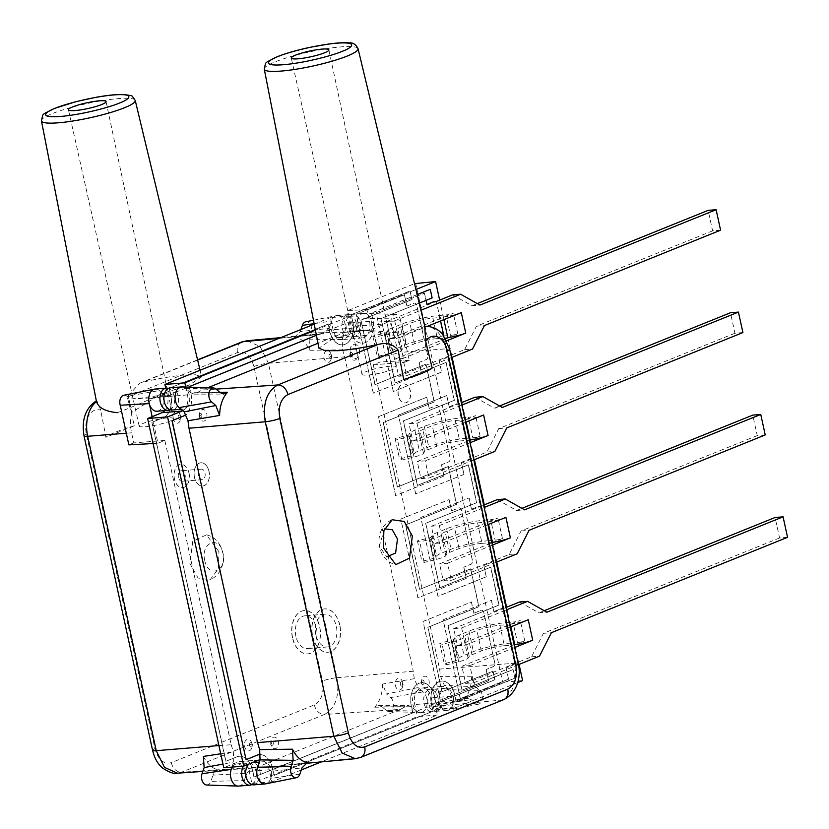 <?xml version="1.0" encoding="UTF-8"?>
<svg xmlns="http://www.w3.org/2000/svg" width="829" height="829" viewBox="0 0 829 829"><rect width="100%" height="100%" fill="white"/><g stroke="black" fill="none" stroke-linecap="round" stroke-linejoin="round"><path stroke-width="0.62" stroke-dasharray="4.14 3.11" d="M418.003 597.906L400.811 519.078L449.1 499.576L451.556 510.83L458.738 507.939A3.337 2.186 -94.7 0 1 459.173 507.835A3.337 2.186 -94.7 0 1 461.525 510.322L472.395 560.176A3.337 2.186 -94.7 0 1 471.017 564.238L463.836 567.14L466.292 578.404L417.92 597.906L400.811 519.078M400.739 519.078L449.1 499.576M449.028 499.576L451.556 510.83M451.484 510.84L458.655 507.939A3.337 2.186 -94.7 0 1 459.09 507.835A3.337 2.186 -94.7 0 1 461.442 510.322L472.312 560.186A3.337 2.186 -94.7 0 1 470.934 564.248L463.836 567.14M463.753 567.15L466.292 578.404M466.209 578.414L417.92 597.906M423.132 621.449L471.432 601.947L473.877 613.211L481.058 610.31A3.337 2.186 -94.7 0 1 481.494 610.206A3.337 2.186 -94.7 0 1 483.846 612.693L494.716 662.558A3.337 2.186 -94.7 0 1 493.338 666.62L486.157 669.521L488.613 680.785L440.323 700.277L423.059 621.46L471.432 601.947M471.349 601.958L473.877 613.211M473.805 613.222L480.975 610.32A3.337 2.186 -94.7 0 1 481.411 610.217A3.337 2.186 -94.7 0 1 483.763 612.704L494.633 662.558A3.337 2.186 -94.7 0 1 493.255 666.63L486.157 669.521M486.084 669.521L488.613 680.785M488.53 680.785L440.323 700.277M440.24 700.287L423.059 621.46M443.971 476.022L395.682 495.524L378.49 416.697L426.78 397.195L429.235 408.459L436.417 405.557A3.337 2.186 -94.7 0 1 436.852 405.454A3.337 2.186 -94.7 0 1 439.204 407.941L450.074 457.805A3.337 2.186 -94.7 0 1 448.696 461.867L441.515 464.768L443.971 476.022L395.682 495.524M395.599 495.535L378.49 416.697M378.407 416.707L426.78 397.195M426.707 397.205L429.235 408.459M429.163 408.459L436.334 405.568A3.337 2.186 -94.7 0 1 436.769 405.464A3.337 2.186 -94.7 0 1 439.121 407.951L449.992 457.805A3.337 2.186 -94.7 0 1 448.613 461.877L441.515 464.768M441.432 464.768L443.888 476.033M421.65 373.651L373.361 393.153L356.169 314.315L404.459 294.823L406.915 306.077L414.096 303.186A3.337 2.186 -94.7 0 1 414.531 303.082A3.337 2.186 -94.7 0 1 416.883 305.569L427.754 355.423A3.337 2.186 -94.7 0 1 426.375 359.485L419.194 362.387L421.65 373.651L373.361 393.153M373.278 393.153L356.169 314.315M356.087 314.326L404.459 294.823M404.386 294.823L406.915 306.077M406.832 306.088L414.013 303.186A3.337 2.186 -94.7 0 1 414.448 303.082A3.337 2.186 -94.7 0 1 416.8 305.569L427.671 355.434A3.337 2.186 -94.7 0 1 426.293 359.496L419.194 362.387M419.111 362.397L421.567 373.651M188.95 473.1A11.658 7.648 -94.7 0 1 182.618 487.659A11.658 7.648 -94.7 0 1 174.401 478.975A11.658 7.648 -94.7 0 1 180.732 464.416A11.658 7.648 -94.7 0 1 188.95 473.1M189.033 473.09A11.658 7.648 -94.7 0 1 182.701 487.649A11.658 7.648 -94.7 0 1 174.484 478.965A11.658 7.648 -94.7 0 1 180.805 464.406A11.658 7.648 -94.7 0 1 189.033 473.09M194.504 477.338A11.658 7.648 -94.7 0 1 200.836 462.779A11.658 7.648 -94.7 0 1 209.053 471.463A11.658 7.648 -94.7 0 1 202.722 486.022A11.658 7.648 -94.7 0 1 194.504 477.338M208.97 471.463A11.658 7.648 85.3 0 0 200.753 462.779A11.658 7.648 85.3 0 0 194.421 477.338A11.658 7.648 85.3 0 0 202.639 486.022A11.658 7.648 85.3 0 0 208.97 471.463M295.901 636.34A16.435 10.777 -94.7 0 1 304.823 615.823A16.435 10.777 -94.7 0 1 316.409 628.061A16.435 10.777 -94.7 0 1 307.486 648.579A16.435 10.777 -94.7 0 1 295.901 636.34M315.839 634.713A16.435 10.777 -94.7 0 1 324.761 614.196A16.435 10.777 -94.7 0 1 336.346 626.434A16.435 10.777 -94.7 0 1 327.434 646.952A16.435 10.777 -94.7 0 1 315.839 634.713M178.453 477.359A5.295 3.471 -94.7 0 1 181.323 470.748A5.295 3.471 -94.7 0 1 185.064 474.696A5.295 3.471 -94.7 0 1 182.183 481.307A5.295 3.471 -94.7 0 1 178.453 477.359M198.39 475.742A5.295 3.471 -94.7 0 1 201.271 469.121A5.295 3.471 -94.7 0 1 205.001 473.069A5.295 3.471 -94.7 0 1 202.131 479.69A5.295 3.471 -94.7 0 1 198.39 475.742M434.51 301.455A3.337 2.186 -94.7 0 1 436.821 303.942L447.691 353.796A3.337 2.186 -94.7 0 1 446.313 357.869L439.132 360.76L441.588 372.024L393.298 391.526L376.107 312.699L424.407 293.197L426.862 304.461M443.08 619.823L491.369 600.331L493.825 611.584L501.006 608.693A3.337 2.186 -94.7 0 1 501.431 608.59A3.337 2.186 -94.7 0 1 503.783 611.077L514.654 660.931A3.337 2.186 -94.7 0 1 513.275 664.993L506.104 667.894L508.56 679.158L460.261 698.66L443.08 619.823L491.369 600.331M301.29 769.965L271.839 781.861L269.207 769.768A13.254 8.694 85.3 0 0 260.047 759.882M517.752 682.547L453.888 708.339L451.256 696.246A13.254 8.694 85.3 0 0 441.909 686.381A13.254 8.694 85.3 0 0 434.717 702.93L437.349 715.023L321.351 761.861M439.639 300.108L443.898 319.642M447.847 337.755L452.106 357.289M461.96 402.479L466.219 422.013M470.167 440.126L474.426 459.66M484.281 504.861L488.54 524.394M492.488 542.508L496.747 562.041M506.602 607.232L510.861 626.765M514.819 644.879L519.078 664.412M315.403 330.108L350.346 315.994L352.988 328.087A13.254 8.694 85.3 0 0 362.325 337.952A13.254 8.694 85.3 0 0 369.527 321.403L366.884 309.31L415.93 289.508M182.763 410.687A13.254 8.694 85.3 0 0 187.478 394.925L185.748 387.019M437.94 596.279L420.759 517.451L469.048 497.949L471.504 509.213L478.675 506.312A3.337 2.186 -94.7 0 1 479.11 506.208A3.337 2.186 -94.7 0 1 481.462 508.695L492.333 558.549A3.337 2.186 -94.7 0 1 490.955 562.622L483.784 565.523L486.229 576.777L437.94 596.279L420.759 517.451M463.908 474.406L415.619 493.908L398.438 415.07L446.727 395.568L449.183 406.832L456.354 403.93A3.337 2.186 -94.7 0 1 456.789 403.827A3.337 2.186 -94.7 0 1 459.142 406.314L470.012 456.178A3.337 2.186 -94.7 0 1 468.634 460.24L461.452 463.142L463.991 474.395L415.619 493.908M271.839 781.861L251.902 783.478L249.26 771.384A13.254 8.694 85.3 0 0 239.923 761.519A13.254 8.694 85.3 0 0 238.203 761.934L223.768 767.758M437.349 715.023L417.412 716.639L251.902 783.478M453.888 708.339L433.95 709.966L431.308 697.873A13.254 8.694 85.3 0 0 421.961 688.008A13.254 8.694 85.3 0 0 414.769 704.557L417.412 716.639M522.602 680.588L502.664 682.215L433.95 709.966M415.661 283.186L502.664 682.215M366.884 309.31L346.947 310.937L414.521 283.653M350.346 315.994L330.408 317.611L333.04 329.704A13.254 8.694 85.3 0 0 342.387 339.579A13.254 8.694 85.3 0 0 349.579 323.03L346.947 310.937M314.232 324.149L330.408 317.611M164.867 410.593A13.254 8.694 85.3 0 0 167.531 396.542L165.717 388.19M420.831 517.441L469.048 497.949M469.131 497.939L471.504 509.213M471.577 509.203L478.758 506.301A3.337 2.186 -94.7 0 1 479.193 506.198A3.337 2.186 -94.7 0 1 481.545 508.685L492.416 558.549A3.337 2.186 -94.7 0 1 491.037 562.611L483.784 565.523M483.856 565.513L486.229 576.777M486.312 576.777L438.023 596.279M491.452 600.32L493.825 611.584M493.908 611.584L501.079 608.683A3.337 2.186 -94.7 0 1 501.514 608.579A3.337 2.186 -94.7 0 1 503.866 611.066L514.736 660.92A3.337 2.186 -94.7 0 1 513.358 664.993L506.104 667.894M506.177 667.884L508.56 679.158M508.633 679.148L460.261 698.66M460.344 698.65L443.152 619.823M415.702 493.897L398.438 415.07M398.511 415.07L446.727 395.568M446.8 395.568L449.183 406.832M449.256 406.832L456.437 403.93A3.337 2.186 -94.7 0 1 456.872 403.827A3.337 2.186 -94.7 0 1 459.225 406.314L470.095 456.168A3.337 2.186 -94.7 0 1 468.717 460.24L461.452 463.142M461.535 463.131L463.991 474.395M443.909 336.046L447.774 353.796A3.337 2.186 -94.7 0 1 446.396 357.859L439.215 360.76L441.588 372.024M441.67 372.014L393.298 391.526M393.381 391.516L376.107 312.699M376.19 312.688L424.407 293.197M424.479 293.186L426.054 300.378M434.551 301.445A3.337 2.186 -94.7 0 1 436.904 303.932L440.613 320.968M292.596 637.677A21.73 14.248 -94.7 0 1 304.388 610.538A21.73 14.248 -94.7 0 1 319.714 626.724A21.73 14.248 -94.7 0 1 307.922 653.863A21.73 14.248 -94.7 0 1 292.596 637.677M292.43 637.688A21.73 14.248 -94.7 0 1 304.233 610.558A21.73 14.248 -94.7 0 1 319.559 626.734A21.73 14.248 -94.7 0 1 307.756 653.874A21.73 14.248 -94.7 0 1 292.43 637.688M398.469 395.816A9.544 6.259 -94.7 0 1 403.65 383.91A9.544 6.259 -94.7 0 1 410.376 391.008A9.544 6.259 -94.7 0 1 405.194 402.925A9.544 6.259 -94.7 0 1 398.469 395.816M398.314 395.837A9.544 6.259 -94.7 0 1 403.485 383.92A9.544 6.259 -94.7 0 1 410.22 391.029A9.544 6.259 -94.7 0 1 405.039 402.935A9.544 6.259 -94.7 0 1 398.314 395.837M236.928 756.825L225.799 761.323L151.883 422.303L163.012 417.816A18.549 12.166 85.3 0 0 170.681 395.226L169.157 388.252L328.056 324.087L329.579 331.051A18.549 12.166 85.3 0 0 342.657 344.874A18.549 12.166 85.3 0 0 352.729 321.704L351.206 314.73L410.003 290.989L411.868 299.57L360.884 320.16L374.946 384.656L425.878 364.086L434.137 401.972L383.205 422.541L397.267 487.037L448.199 466.468L456.458 504.343L405.526 524.923L419.588 589.419L470.52 568.849L478.779 606.724L427.847 627.294L441.909 691.79L492.903 671.2L494.768 679.78L435.981 703.52L434.458 696.547A18.549 12.166 85.3 0 0 421.381 682.733A18.549 12.166 85.3 0 0 411.308 705.904L412.821 712.878L253.933 777.042L252.41 770.068A18.549 12.166 85.3 0 0 239.332 756.255A18.549 12.166 85.3 0 0 236.928 756.825L225.965 761.302L152.049 422.293L163.168 417.795A18.549 12.166 85.3 0 0 170.836 395.205L169.323 388.231L328.211 324.066L329.735 331.04A18.549 12.166 85.3 0 0 342.823 344.854A18.549 12.166 85.3 0 0 352.885 321.693L351.372 314.719L410.158 290.979L412.034 299.559L361.04 320.149L375.102 384.646L426.044 364.076L434.303 401.961L383.361 422.531L397.423 487.027L448.365 466.458L456.624 504.333L405.682 524.902L419.743 589.398L470.685 568.829L478.944 606.714L428.002 627.284L442.064 691.78L493.058 671.189L494.934 679.77L436.137 703.51L434.614 696.536A18.549 12.166 85.3 0 0 421.536 682.723A18.549 12.166 85.3 0 0 411.464 705.883L412.987 712.857L254.088 777.022L252.565 770.058A18.549 12.166 85.3 0 0 239.488 756.235A18.549 12.166 85.3 0 0 237.084 756.815M339.662 625.097A21.73 14.248 85.3 0 0 324.336 608.921A21.73 14.248 85.3 0 0 312.533 636.05A21.73 14.248 85.3 0 0 327.859 652.236A21.73 14.248 85.3 0 0 339.662 625.097M339.817 625.087A21.73 14.248 85.3 0 0 324.491 608.9A21.73 14.248 85.3 0 0 312.699 636.04A21.73 14.248 85.3 0 0 328.015 652.226A21.73 14.248 85.3 0 0 339.817 625.087M272.668 768.421L272.513 768.431A18.549 12.166 -94.7 0 0 260.731 754.618A18.549 12.166 -94.7 0 1 272.668 768.421L274.192 775.395L433.09 711.22L431.567 704.246A18.549 12.166 -94.7 0 1 441.639 681.086A18.549 12.166 -94.7 0 1 454.717 694.899L456.24 701.873L515.027 678.132L513.161 669.552L462.167 690.142L448.106 625.646L499.048 605.077L490.789 567.191L439.847 587.761L425.785 523.265L476.727 502.695L468.468 464.82L417.526 485.39L403.464 420.894L454.396 400.324L446.137 362.439L395.205 383.008L381.143 318.512L419.205 303.145M417.163 294.637L371.465 313.082L372.988 320.056A18.549 12.166 -94.7 0 1 362.915 343.216A18.549 12.166 -94.7 0 1 349.838 329.403L348.315 322.429L316.419 335.31M189.54 387.153L190.939 393.568A18.549 12.166 -94.7 0 1 186.142 414.334M189.375 387.143L190.784 393.588A18.549 12.166 -94.7 0 1 186.09 414.251M417.153 294.585L371.309 313.093L372.832 320.067A18.549 12.166 -94.7 0 1 362.76 343.237A18.549 12.166 -94.7 0 1 349.672 329.424L348.159 322.45L316.409 335.268M272.513 768.431L274.036 775.405L432.925 711.241L431.401 704.267A18.549 12.166 -94.7 0 1 441.474 681.096A18.549 12.166 -94.7 0 1 454.561 694.909L456.085 701.883L514.871 678.143L512.996 669.563L462.012 690.153L447.95 625.657L498.882 605.087L490.623 567.212L439.691 587.782L425.629 523.286L476.561 502.716L468.302 464.831L417.37 485.4L403.308 420.904L454.24 400.334L445.981 362.46L395.05 383.029L380.977 318.523L431.971 297.932L430.096 289.352M245.902 759.685L257.031 755.188A18.549 12.166 -94.7 0 1 259.425 754.618A18.549 12.166 -94.7 0 1 259.508 754.608M359.216 349.6A7.181 4.705 -94.7 0 1 355.32 358.563A7.181 4.705 -94.7 0 1 350.263 353.216A7.181 4.705 -94.7 0 1 354.159 344.253A7.181 4.705 -94.7 0 1 359.216 349.6M359.299 349.589A7.181 4.705 -94.7 0 1 355.403 358.553A7.181 4.705 -94.7 0 1 350.335 353.206A7.181 4.705 -94.7 0 1 354.232 344.242A7.181 4.705 -94.7 0 1 359.299 349.589M394.697 320.823L398.438 337.994L390.459 338.647L386.718 321.476L394.697 320.823L420.914 310.243M444.002 335.932A27.295 4.135 -12.3 0 0 406.438 344.481L397.029 348.284A23.119 3.503 -12.3 0 0 391.972 351.227L390.853 352.978L389.412 353.537L377.257 356.563L379.568 357.672L391.723 354.646A12.518 1.896 167.7 0 0 401.143 350.978L402.272 349.227A12.518 1.896 -12.3 0 1 405.008 347.631L414.407 343.828A16.694 2.528 -12.3 0 1 437.391 338.605L432.925 318.129A16.694 2.528 -12.3 0 0 409.951 323.362L400.542 327.154A12.518 1.896 -12.3 0 0 397.806 328.75L396.687 330.502A12.518 1.896 167.7 0 1 387.257 334.17L375.102 337.196L372.791 336.087L384.946 333.061L386.387 332.502L387.516 330.75A23.119 3.503 -12.3 0 1 392.563 327.807L401.972 324.004A27.295 4.135 -12.3 0 1 439.536 315.455L444.002 335.932L450.479 335.403A5.295 0.798 -12.3 0 0 457.774 333.745L448.416 337.517M390.459 338.647L453.308 313.269A5.295 0.798 167.7 0 1 446.012 314.927L450.479 335.403M386.718 321.476L435.588 301.746M452.613 294.865L471.981 305.725L479.96 305.082M477.297 303.58L471.981 305.725M720.588 230.182L712.608 230.835L708.142 210.359M712.608 230.835L476.447 326.201L464.561 349.683L398.676 376.293L394.925 359.123L445.608 338.657M476.447 326.201L484.426 325.559M464.561 349.683L472.54 349.03M451.484 357.537L406.645 375.641L402.904 358.47L394.925 359.123M398.676 376.293L406.645 375.641M446.748 340.771L402.904 358.47M398.438 337.994L427.453 326.284M379.568 357.672L375.102 337.196M372.791 336.087L377.257 356.563M439.536 315.455L446.012 314.927M447.815 337.61A15.896 2.404 167.7 0 1 443.857 338.077L439.401 317.6A15.896 2.404 -12.3 0 0 443.95 317.051A15.896 2.404 -12.3 0 0 461.287 312.616M437.391 338.605L443.857 338.077M432.925 318.129L439.401 317.6M461.66 627.957L465.411 645.128L457.432 645.781L453.681 628.61L461.66 627.957L506.498 609.854M510.975 643.066A27.295 4.135 -12.3 0 0 473.4 651.615L463.991 655.407A23.119 3.503 -12.3 0 0 458.945 658.35L457.826 660.112L456.375 660.672L444.22 663.697L446.53 664.806L458.686 661.78A12.518 1.896 167.7 0 0 468.116 658.112L469.235 656.361A12.518 1.896 -12.3 0 1 471.97 654.765L481.38 650.962A16.694 2.528 -12.3 0 1 504.353 645.739L499.887 625.263A16.694 2.528 -12.3 0 0 476.913 630.486L467.504 634.289A12.518 1.896 -12.3 0 0 464.768 635.884L463.649 637.636A12.518 1.896 167.7 0 1 454.219 641.304L442.075 644.33L439.764 643.221L451.909 640.195L453.359 639.636L454.479 637.884A23.119 3.503 -12.3 0 1 459.525 634.941L468.934 631.138A27.295 4.135 -12.3 0 1 506.509 622.589L510.975 643.066L517.441 642.537A5.295 0.798 -12.3 0 0 524.736 640.879L515.379 644.651M457.432 645.781L520.27 620.403A5.295 0.798 167.7 0 1 512.975 622.061L517.441 642.537M453.681 628.61L505.98 607.491M519.576 601.999L538.943 612.859L546.922 612.206M544.259 610.714L538.943 612.859M787.55 537.316L779.571 537.969L775.105 517.493M779.571 537.969L543.409 633.335L531.524 656.817L465.639 683.428L461.898 666.257L514.198 645.138M543.409 633.335L551.389 632.682M531.524 656.817L539.503 656.164M518.436 664.671L473.618 682.775L469.867 665.604L461.898 666.257M465.639 683.428L473.618 682.775M514.705 647.501L469.867 665.604M465.411 645.128L510.239 627.025M446.53 664.806L442.075 644.33M439.764 643.221L444.22 663.697M506.509 622.589L512.975 622.061M514.788 644.744A15.896 2.404 167.7 0 1 510.83 645.211L506.364 624.734A15.896 2.404 -12.3 0 0 510.923 624.175A15.896 2.404 -12.3 0 0 528.249 619.75M504.353 645.739L510.83 645.211M499.887 625.263L506.364 624.734M251.902 743.592A5.834 3.824 85.3 0 0 251.342 741.914A5.834 3.824 85.3 0 0 246.482 739.737A5.834 3.824 85.3 0 0 244.628 746.535A5.834 3.824 85.3 0 0 248.13 750.856A5.834 3.824 85.3 0 0 251.809 747.675A5.834 3.824 85.3 0 0 251.902 743.592M180.473 415.992A5.834 3.824 85.3 0 0 179.914 414.313A5.834 3.824 85.3 0 0 175.054 412.127A5.834 3.824 85.3 0 0 173.199 418.925A5.834 3.824 85.3 0 0 176.701 423.246A5.834 3.824 85.3 0 0 180.38 420.065A5.834 3.824 85.3 0 0 180.473 415.992M129.314 400.842L129.645 402.728L130.091 400.739L128.837 399.018L129.314 400.842M356.232 322.916A11.129 7.295 85.3 0 0 348.387 314.626A11.129 7.295 85.3 0 0 342.346 328.522A11.129 7.295 85.3 0 0 350.19 336.812A11.129 7.295 85.3 0 0 356.232 322.916M345.071 323.818A11.129 7.295 85.3 0 0 337.216 315.538A11.129 7.295 85.3 0 0 336.667 315.611A11.129 7.295 85.3 0 0 331.548 321.01A11.129 7.295 85.3 0 0 331.175 329.434A11.129 7.295 85.3 0 0 339.03 337.724A11.129 7.295 85.3 0 0 344.688 332.242A11.129 7.295 85.3 0 0 345.071 323.818M170.1 409.744A11.129 7.295 85.3 0 0 174.183 396.428A11.129 7.295 85.3 0 0 168.37 388.407M156.982 411.236A11.129 7.295 85.3 0 0 163.023 397.34A11.129 7.295 85.3 0 0 159.323 390.563L164.297 394.811L168.546 396.189L175.613 392.252L318.585 334.512L279.01 338.367M155.168 389.05A11.129 7.295 -94.7 0 1 159.323 390.563L126.91 396.252L128.536 397.64L128.837 399.018M251.829 784.586A11.129 7.295 85.3 0 0 255.912 771.271A11.129 7.295 85.3 0 0 248.068 762.981A11.129 7.295 85.3 0 0 243.477 766.151M203.374 756.431C207.468 764.431 212.763 768.96 219.26 770.017C216.442 769.851 214.338 771.55 212.97 775.136L246.866 773.27L244.368 780.607A11.129 7.295 85.3 0 0 244.752 772.182A11.129 7.295 85.3 0 0 236.897 763.892A11.129 7.295 85.3 0 0 232.307 767.063M437.961 697.759A11.129 7.295 85.3 0 0 430.116 689.469A11.129 7.295 85.3 0 0 424.075 703.365A11.129 7.295 85.3 0 0 431.919 711.655A11.129 7.295 85.3 0 0 437.961 697.759M426.8 698.671A11.129 7.295 85.3 0 0 423.101 691.883A11.129 7.295 85.3 0 0 418.946 690.381A11.129 7.295 85.3 0 0 412.904 704.277A11.129 7.295 85.3 0 0 416.593 711.054A11.129 7.295 85.3 0 0 420.199 712.577A11.129 7.295 85.3 0 0 420.759 712.567A11.129 7.295 85.3 0 0 426.8 698.671M129.645 402.728L131.759 412.438L156.09 397.018L166.328 393.195L161.614 393.744L189.261 385.029L201.654 376.863L195.54 374.739L182.691 375.185C171.012 376.345 157.717 378.687 142.816 382.221L139.573 383.247L127.303 397.018L134.391 425.774L105.936 437.266L100.692 410.179C97.812 402.2 96.413 399.329 96.485 401.588M134.339 425.785A54.89 8.311 -12.3 0 0 105.822 437.297M331.299 355.081A5.834 3.824 85.3 0 0 330.74 353.403A5.834 3.824 85.3 0 0 325.87 351.227A5.834 3.824 85.3 0 0 324.025 358.024A5.834 3.824 85.3 0 0 327.528 362.335A5.834 3.824 85.3 0 0 331.206 359.164A5.834 3.824 85.3 0 0 331.299 355.081M402.728 682.692A5.834 3.824 85.3 0 0 402.169 681.013A5.834 3.824 85.3 0 0 397.309 678.827A5.834 3.824 85.3 0 0 395.454 685.624A5.834 3.824 85.3 0 0 398.956 689.946A5.834 3.824 85.3 0 0 402.635 686.764A5.834 3.824 85.3 0 0 402.728 682.692M418.075 687.583L423.101 691.883L390.687 697.583L386.449 693.956L418.075 687.583L414.272 678.702L413.256 671.241L336.968 677.707L268.409 363.237L344.709 356.853L342.564 349.848L342.201 339.579L309.093 339.144L311.186 332.957A7.482 4.912 85.3 0 0 311.445 327.289A7.482 4.912 85.3 0 0 305.797 321.766M390.687 697.583A7.482 4.912 -94.7 0 1 393.174 702.142A7.482 4.912 -94.7 0 1 388.739 711.5A7.482 4.912 -94.7 0 1 386.314 710.474L416.593 711.054L411.567 706.754L382.076 706.847L386.314 710.474M145.355 426.759A17.523 2.653 -12.3 0 0 163.831 423.173A17.523 2.653 -12.3 0 0 173.416 418.614A17.523 2.653 -12.3 0 0 167.23 417.93A17.523 2.653 -12.3 0 0 148.754 421.515A17.523 2.653 -12.3 0 0 139.179 426.075A17.523 2.653 -12.3 0 0 145.355 426.759M246.866 773.27L252.296 768.12L257.332 767.105L181.447 772.255L324.481 714.494L400.324 709.365L408.003 705.344L411.567 706.754M344.709 356.853L413.256 671.241M311.186 332.957L344.688 332.242L342.201 339.579M300.958 329.507L300.253 331.59L329.061 328.346L331.548 321.01L314.129 323.631M329.061 328.346L323.828 333.486L280.896 337.61M309.093 339.144L309.859 350.284C305.756 342.284 300.461 337.755 293.974 336.698L323.455 333.507L318.585 334.512M218.929 745.561L231.208 744.763L164.857 440.448L157.935 443.246L152.142 416.686M231.208 744.763L233.353 751.768L233.726 762.027L222.97 764.089M232.006 767.084L233.726 762.027M252.296 768.12L202.836 771.405M400.324 709.365L257.332 767.105M204.753 560.518C200.266 542.529 219.54 534.767 222.98 553.161C227.467 571.16 208.193 578.911 204.753 560.518M218.96 551.741L206.483 534.85L192.742 541.337L189.893 563.482L198.038 578.01L210.141 579.74L218.369 568.746L218.96 551.741M382.076 706.847L378.542 705.448L374.76 707.23C379.765 701.562 382.387 693.842 382.625 684.049L386.449 693.956M206.69 785.011A7.482 4.912 85.3 0 0 210.877 781.322L212.97 775.136M238.711 786.079A11.129 7.295 85.3 0 0 244.368 780.607L210.877 781.322M127.355 397.05L237.54 352.563C245.208 350.677 250.659 355.351 253.902 366.553L322.46 681.024C324.243 692.806 321.538 700.764 314.357 704.899L171.323 762.659C163.655 764.535 158.194 759.872 154.961 748.67L86.403 434.241A19.647 12.881 -94.7 0 1 100.692 410.179M131.759 412.438A30.86 20.238 -94.7 0 0 131.593 432.811L133.79 442.893L164.857 440.448M293.974 336.698L295.083 336.698L300.253 331.59M123.749 395.288A7.482 4.912 -94.7 0 1 126.91 396.252M133.79 442.893L128.858 444.883M153.075 443.525L157.935 443.246M171.168 394.987L156.09 397.018L148.951 398.884L136.63 398.656L128.536 397.64M166.328 393.195L175.613 392.252M117.355 412.676C130.412 407.889 145.158 401.578 161.614 393.744M253.902 366.553A10.601 1.606 167.7 0 1 268.409 363.237L260.057 346.418L246.938 340.781M309.859 350.284L342.564 349.848M220.721 753.768L233.353 751.768M177.365 773.177L181.447 772.255A10.601 7.844 -112 0 1 171.323 762.659M414.272 678.702L382.625 684.049M374.76 707.23L404.801 706.598M314.357 704.899A10.601 7.844 -112 0 0 324.481 714.494C335.558 708.121 339.714 695.863 336.968 677.707A10.601 1.606 167.7 0 0 322.46 681.024M417.018 423.204L420.759 440.375L412.79 441.028L409.039 423.857L417.018 423.204L461.857 405.101M466.323 438.313A27.295 4.135 -12.3 0 0 428.759 446.862L419.35 450.655A23.119 3.503 -12.3 0 0 414.303 453.598L413.174 455.359L411.733 455.919L399.578 458.945L401.889 460.054L414.044 457.028A12.518 1.896 167.7 0 0 423.474 453.359L424.593 451.598A12.518 1.896 -12.3 0 1 427.329 450.012L436.728 446.209A16.694 2.528 -12.3 0 1 459.712 440.976L455.245 420.5A16.694 2.528 -12.3 0 0 432.272 425.733L422.863 429.536A12.518 1.896 -12.3 0 0 420.127 431.132L419.008 432.883A12.518 1.896 167.7 0 1 409.578 436.551L397.423 439.577L395.112 438.468L407.267 435.443L408.707 434.883L409.837 433.121A23.119 3.503 -12.3 0 1 414.883 430.178L424.293 426.386A27.295 4.135 -12.3 0 1 461.867 417.837L466.323 438.313L472.799 437.785A5.295 0.798 -12.3 0 0 480.095 436.116L470.737 439.898M412.79 441.028L475.628 415.65A5.295 0.798 167.7 0 1 468.333 417.308L472.799 437.785M409.039 423.857L461.338 402.739M474.934 397.246L494.302 408.106L502.281 407.453M499.618 405.961L494.302 408.106M742.908 332.564L734.929 333.217L730.463 312.74M734.929 333.217L498.768 428.583L486.882 452.064L420.997 478.665L417.246 461.504L469.546 440.375M498.768 428.583L506.747 427.93M486.882 452.064L494.861 451.411M473.805 459.908L428.966 478.022L425.225 460.851L417.246 461.504M420.997 478.665L428.966 478.022M470.064 442.738L425.225 460.851M420.759 440.375L465.597 422.272M401.889 460.054L397.423 439.577M395.112 438.468L399.578 458.945M461.867 417.837L468.333 417.308M470.136 439.992A15.896 2.404 167.7 0 1 466.188 440.458L461.722 419.982A15.896 2.404 -12.3 0 0 466.271 419.422A15.896 2.404 -12.3 0 0 483.608 414.997M459.712 440.976L466.188 440.458M455.245 420.5L461.722 419.982M421.774 683.479A5.834 3.824 -94.7 0 1 421.868 679.407A5.834 3.824 -94.7 0 1 425.546 676.226A5.834 3.824 -94.7 0 1 429.049 680.547A5.834 3.824 -94.7 0 1 427.194 687.345A5.834 3.824 -94.7 0 1 422.334 685.158A5.834 3.824 -94.7 0 1 421.774 683.479M350.346 355.879A5.834 3.824 -94.7 0 1 350.439 351.797A5.834 3.824 -94.7 0 1 354.118 348.615A5.834 3.824 -94.7 0 1 357.62 352.936A5.834 3.824 -94.7 0 1 355.765 359.734A5.834 3.824 -94.7 0 1 350.905 357.558A5.834 3.824 -94.7 0 1 350.346 355.879M391.195 323.787L391.682 325.61L390.428 323.89L390.873 321.901L391.195 323.787M170.328 387.817A11.129 7.295 -94.7 0 1 178.173 396.107A11.129 7.295 -94.7 0 1 172.131 410.003M182.048 386.894A11.129 7.295 -94.7 0 1 185.655 388.418A11.129 7.295 -94.7 0 1 189.344 395.195A11.129 7.295 -94.7 0 1 183.302 409.091A11.129 7.295 -94.7 0 1 179.147 407.588M346.335 328.201A11.129 7.295 -94.7 0 1 352.377 314.295A11.129 7.295 -94.7 0 1 360.221 322.585A11.129 7.295 -94.7 0 1 354.18 336.491A11.129 7.295 -94.7 0 1 346.335 328.201M373.237 364.791L404.303 362.346L402.106 352.273L446.023 348.822L514.571 663.252L439.588 669.107L373.237 364.791L380.169 361.993L371.527 322.367A11.129 7.295 -94.7 0 1 365.351 335.579A11.129 7.295 -94.7 0 1 357.496 327.289A11.129 7.295 -94.7 0 1 357.879 318.864L355.413 326.118L349.942 331.351L349.04 331.403L362.646 330.346M404.303 362.346L409.236 360.356L400.594 320.73L371.527 322.367A11.129 7.295 85.3 0 0 371.392 321.683A11.129 7.295 85.3 0 0 364.097 313.372A11.129 7.295 85.3 0 0 363.537 313.393A11.129 7.295 85.3 0 0 357.879 318.864L391.371 318.149L390.873 321.901M428.065 703.044A11.129 7.295 -94.7 0 1 434.106 689.148A11.129 7.295 -94.7 0 1 441.95 697.438A11.129 7.295 -94.7 0 1 435.909 711.334A11.129 7.295 -94.7 0 1 428.065 703.044M439.225 702.132A11.129 7.295 -94.7 0 1 445.266 688.236A11.129 7.295 -94.7 0 1 449.432 689.749A11.129 7.295 -94.7 0 1 453.121 696.526A11.129 7.295 -94.7 0 1 447.629 710.349A11.129 7.295 -94.7 0 1 447.08 710.422A11.129 7.295 -94.7 0 1 442.924 708.909A11.129 7.295 -94.7 0 1 439.225 702.132M249.011 763.996A11.129 7.295 -94.7 0 1 252.057 762.659A11.129 7.295 -94.7 0 1 259.902 770.949A11.129 7.295 -94.7 0 1 253.861 784.845M257.56 767.229A11.129 7.295 -94.7 0 1 263.218 761.747A11.129 7.295 -94.7 0 1 271.073 770.037A11.129 7.295 -94.7 0 1 270.7 778.462A11.129 7.295 -94.7 0 1 265.581 783.861M424.79 326.388L424.738 326.294A30.248 19.834 -94.7 0 1 424.769 326.284L407.889 333.6L366.211 330.243L358.978 331.258L331.393 339.714L318.937 348.139M199.52 416.78A5.834 3.824 -94.7 0 1 199.613 412.707A5.834 3.824 -94.7 0 1 203.292 409.526A5.834 3.824 -94.7 0 1 206.794 413.847A5.834 3.824 -94.7 0 1 204.939 420.645A5.834 3.824 -94.7 0 1 200.079 418.469A5.834 3.824 -94.7 0 1 199.52 416.78M270.948 744.39A5.834 3.824 -94.7 0 1 271.042 740.307A5.834 3.824 -94.7 0 1 274.72 737.136A5.834 3.824 -94.7 0 1 278.223 741.458A5.834 3.824 -94.7 0 1 276.368 748.255A5.834 3.824 -94.7 0 1 271.508 746.069A5.834 3.824 -94.7 0 1 270.948 744.39M390.055 366.2A17.523 2.653 -12.3 0 0 371.579 369.786A17.523 2.653 -12.3 0 0 362.004 374.345A17.523 2.653 -12.3 0 0 368.19 375.029A17.523 2.653 -12.3 0 0 386.656 371.444A17.523 2.653 -12.3 0 0 396.241 366.884A17.523 2.653 -12.3 0 0 390.055 366.2M439.588 669.107L440.593 676.557L444.396 685.448L475.473 686.702L471.649 676.796C471.421 686.547 468.799 694.267 463.774 699.977L466.882 698.246L471.09 699.593L437.888 704.609L433.712 703.241L426.645 707.22L502.084 700.028L359.05 757.789L278.42 765.996L273.187 771.125L301.994 767.882M305.321 763.416L278.793 765.965L306.181 763.012M299.891 774.068L270.7 778.462L273.187 771.125M220.172 392.625L190.68 392.718L185.655 388.418L215.934 388.998M190.68 392.718L194.245 394.127L201.924 390.117L216.068 389.112M391.682 325.61L393.796 335.32L365.019 330.315L349.724 331.362L344.905 332.377L317.973 343.247M207.706 387.775L201.924 390.117M475.473 686.702L479.711 690.329L449.432 689.749L444.396 685.448M437.888 704.609L442.924 708.909L475.338 703.22L471.09 699.593M283.653 764.96L426.645 707.22M384.521 528.902L379.267 546.311L386.791 556.808M479.711 690.329A7.482 4.912 -94.7 0 1 482.405 698.267A7.482 4.912 -94.7 0 1 478.499 704.184A7.482 4.912 -94.7 0 1 475.338 703.22M432.147 367.941L403.692 379.433M400.594 320.73A7.482 4.912 85.3 0 0 395.557 314.46A7.482 4.912 85.3 0 0 391.371 318.149M409.236 360.356L380.169 361.993M365.921 330.211L365.019 330.315C371.257 329.807 377.413 327.735 383.485 324.108L390.573 320.522M402.106 352.273A30.86 20.238 85.3 0 0 393.796 335.32M365.019 330.315L344.905 332.377M354.242 331.673L358.978 331.258M197.447 392.873L219.892 392.386M431.121 704.453L463.774 699.977M471.649 676.796L440.593 676.557M518.229 663.666A10.601 1.606 -12.3 0 0 514.571 663.252C517.296 681.417 513.13 693.676 502.084 700.028A10.601 7.844 68 0 0 503.711 699.635L504.053 699.489M360.408 757.499A10.601 7.844 68 0 1 359.05 757.789L355.372 758.69M439.339 525.586L443.08 542.757L435.111 543.399L431.36 526.228L439.339 525.586L484.177 507.472M488.644 540.684A27.295 4.135 -12.3 0 0 451.08 549.233L441.67 553.036A23.119 3.503 -12.3 0 0 436.624 555.979L435.494 557.73L434.054 558.29L421.899 561.316L424.21 562.425L436.365 559.399A12.518 1.896 167.7 0 0 445.795 555.731L446.914 553.979A12.518 1.896 -12.3 0 1 449.65 552.383L459.059 548.591A16.694 2.528 -12.3 0 1 482.032 543.358L477.566 522.881A16.694 2.528 -12.3 0 0 454.593 528.114L445.183 531.907A12.518 1.896 -12.3 0 0 442.448 533.503L441.329 535.254A12.518 1.896 167.7 0 1 431.899 538.923L419.743 541.948L417.433 540.84L429.588 537.814L431.039 537.254L432.158 535.503A23.119 3.503 -12.3 0 1 437.204 532.56L446.613 528.757A27.295 4.135 -12.3 0 1 484.188 520.208L488.644 540.684L495.12 540.156A5.295 0.798 -12.3 0 0 502.415 538.498L493.058 542.28M435.111 543.399L497.949 518.021A5.295 0.798 167.7 0 1 490.654 519.679L495.12 540.156M431.36 526.228L483.659 505.11M497.255 499.618L516.622 510.477L524.602 509.835M521.938 508.332L516.622 510.477M765.229 434.935L757.25 435.588L752.784 415.111M757.25 435.588L521.089 530.954L509.203 554.435L443.318 581.046L439.567 563.875L491.866 542.757M521.089 530.954L529.068 530.311M509.203 554.435L517.182 553.793M496.125 562.29L451.297 580.393L447.546 563.223L439.567 563.875M443.318 581.046L451.297 580.393M492.385 545.119L447.546 563.223M443.08 542.757L487.918 524.643M424.21 562.425L419.743 541.948M417.433 540.84L421.899 561.316M484.188 520.208L490.654 519.679M492.467 542.363A15.896 2.404 167.7 0 1 488.509 542.829L484.043 522.353A15.896 2.404 -12.3 0 0 488.592 521.804A15.896 2.404 -12.3 0 0 505.928 517.369M482.032 543.358L488.509 542.829M477.566 522.881L484.043 522.353M258.14 760.307L238.203 761.934M269.207 769.768L249.26 771.384M434.717 702.93L414.769 704.557M451.256 696.246L431.308 697.873M369.527 321.403L349.579 323.03M352.988 328.087L333.04 329.704M187.478 394.925L167.531 396.542M457.774 333.745L453.308 313.269M391.723 354.646L387.257 334.17M384.946 333.061L389.412 353.537M401.143 350.978L396.687 330.502M386.387 332.502L390.853 352.978M402.272 349.227L397.806 328.75M387.516 330.75L391.972 351.227M405.008 347.631L400.542 327.154M392.563 327.807L397.029 348.284M414.407 343.828L409.951 323.362M401.972 324.004L406.438 344.481M524.736 640.879L520.27 620.403M458.686 661.78L454.219 641.304M451.909 640.195L456.375 660.672M468.116 658.112L463.649 637.636M453.359 639.636L457.826 660.112M469.235 656.361L464.768 635.884M454.479 637.884L458.945 658.35M471.97 654.765L467.504 634.289M459.525 634.941L463.991 655.407M481.38 650.962L476.913 630.486M468.934 631.138L473.4 651.615M41.45 120.899A47.989 7.264 167.7 0 1 52.237 113.646A47.989 7.264 167.7 0 1 118.298 98.61A47.989 7.264 167.7 0 1 135.231 100.454M178.173 417.795A2.207 1.451 -94.7 0 1 178.877 415.215A2.207 1.451 -94.7 0 1 180.722 416.044A2.207 1.451 -94.7 0 1 180.94 416.676A2.207 1.451 -94.7 0 1 180.898 418.231A2.207 1.451 -94.7 0 1 179.51 419.433A2.207 1.451 -94.7 0 1 178.173 417.795M180.473 417.018L179.582 417.381L180.473 417.018M402.127 683.21L402.428 684.588L402.127 683.21M400.438 684.495A2.207 1.451 -94.7 0 1 401.35 681.801A2.207 1.451 -94.7 0 1 402.977 682.744A2.207 1.451 -94.7 0 1 403.195 683.376A2.207 1.451 -94.7 0 1 403.153 684.93A2.207 1.451 -94.7 0 1 402.283 686.07A2.207 1.451 -94.7 0 1 400.438 684.495M331.299 356.107L330.408 356.47L331.299 356.107M328.999 356.884A2.207 1.451 -94.7 0 1 329.704 354.304A2.207 1.451 -94.7 0 1 331.548 355.133A2.207 1.451 -94.7 0 1 331.766 355.776A2.207 1.451 -94.7 0 1 331.724 357.32A2.207 1.451 -94.7 0 1 330.336 358.522A2.207 1.451 -94.7 0 1 328.999 356.884M249.612 745.406A2.207 1.451 -94.7 0 1 250.306 742.825A2.207 1.451 -94.7 0 1 252.151 743.644A2.207 1.451 -94.7 0 1 252.368 744.287A2.207 1.451 -94.7 0 1 252.327 745.831A2.207 1.451 -94.7 0 1 250.938 747.043A2.207 1.451 -94.7 0 1 249.612 745.406M251.902 744.629L251.011 744.981L251.902 744.629M131.593 432.811L126.319 433.225M164.297 394.811L136.63 398.656M197.634 360.076L142.816 382.221M237.54 352.563A10.601 7.844 68 0 1 241.54 342.076L241.84 341.973M154.961 748.67A10.601 1.606 -12.3 0 0 152.577 750.276M86.403 434.241A10.601 1.606 -12.3 0 0 84.019 435.847M480.095 436.116L475.628 415.65M414.044 457.028L409.578 436.551M407.267 435.443L411.733 455.919M423.474 453.359L419.008 432.883M408.707 434.883L413.174 455.359M424.593 451.598L420.127 431.132M409.837 433.121L414.303 453.598M427.329 450.012L422.863 429.536M414.883 430.178L419.35 450.655M436.728 446.209L432.272 425.733M424.293 426.386L428.759 446.862M264.275 69.17A47.989 7.264 167.7 0 1 275.062 61.916A47.989 7.264 167.7 0 1 341.123 46.88A47.989 7.264 167.7 0 1 358.055 48.724M352.636 354.076A2.207 1.451 85.3 0 0 351.309 352.439A2.207 1.451 85.3 0 0 349.911 353.641A2.207 1.451 85.3 0 0 349.879 355.185A2.207 1.451 85.3 0 0 350.097 355.828A2.207 1.451 85.3 0 0 351.942 356.646A2.207 1.451 85.3 0 0 352.636 354.076M350.346 354.843L351.237 354.491L350.346 354.843M271.249 742.494L271.549 743.872L271.249 742.494M273.238 742.587A2.207 1.451 85.3 0 0 271.394 741.012A2.207 1.451 85.3 0 0 270.523 742.152A2.207 1.451 85.3 0 0 270.482 743.696A2.207 1.451 85.3 0 0 270.7 744.338A2.207 1.451 85.3 0 0 272.327 745.281A2.207 1.451 85.3 0 0 273.238 742.587M199.52 415.754L200.411 415.391L199.52 415.754M201.81 414.977A2.207 1.451 85.3 0 0 200.483 413.339A2.207 1.451 85.3 0 0 199.084 414.552A2.207 1.451 85.3 0 0 199.053 416.096A2.207 1.451 85.3 0 0 199.271 416.728A2.207 1.451 85.3 0 0 201.115 417.557A2.207 1.451 85.3 0 0 201.81 414.977M424.065 681.676A2.207 1.451 85.3 0 0 422.738 680.039A2.207 1.451 85.3 0 0 421.35 681.241A2.207 1.451 85.3 0 0 421.308 682.795A2.207 1.451 85.3 0 0 421.526 683.428A2.207 1.451 85.3 0 0 423.37 684.257A2.207 1.451 85.3 0 0 424.065 681.676M421.774 682.454L422.666 682.091L421.774 682.454M355.413 326.118L383.485 324.108M424.873 326.284A30.248 19.834 -94.7 0 1 446.023 348.822A10.601 1.606 -12.3 0 1 449.681 349.237M502.415 538.498L497.949 518.021M436.365 559.399L431.899 538.923M429.588 537.814L434.054 558.29M445.795 555.731L441.329 535.254M431.039 537.254L435.494 557.73M446.914 553.979L442.448 533.503M432.158 535.503L436.624 555.979M449.65 552.383L445.183 531.907M437.204 532.56L441.67 553.036M459.059 548.591L454.593 528.114M446.613 528.757L451.08 549.233M324.761 614.196L304.823 615.823M201.271 469.121L181.323 470.748M259.86 759.903L239.923 761.519M441.909 686.381L421.961 688.008M362.325 337.952L342.387 339.579M202.131 479.69L182.183 481.307M327.434 646.952L307.486 648.579M179.914 414.313L180.95 416.697L180.38 420.065M331.206 359.164L331.776 355.786L330.74 353.403M251.342 741.914L252.379 744.307L251.809 747.675M348.387 314.626L337.216 315.538M248.068 762.981L236.897 763.892M430.116 689.469L418.946 690.381M402.635 686.764L402.977 682.744L402.169 681.013M388.739 711.5L420.199 712.577M173.416 418.614L106.05 101.594M139.179 426.075L68.455 109.791M206.483 534.85C226.016 539.13 230.099 570.849 210.141 579.74M313.466 320.243L336.667 315.611M148.951 398.884L168.546 396.189M200.069 370.252L201.665 376.863M431.919 711.655L420.759 712.567M350.19 336.812L339.03 337.724M323.828 333.486L295.083 336.709M378.542 705.417L408.003 705.324M139.573 383.257L197.571 359.838M350.439 351.797L349.869 355.164L350.905 357.558M200.079 418.469L199.043 416.075L199.613 412.707M421.868 679.407L421.298 682.775L422.334 685.158M352.377 314.295L363.537 313.393M434.106 689.148L445.266 688.236M259.311 762.069L263.218 761.747M271.508 746.069L270.7 744.338L271.042 740.307M362.004 374.345L291.28 58.061M396.241 366.884L328.875 49.864M392.107 519.731C372.148 528.622 376.231 560.342 395.765 564.622M478.499 704.184L447.629 710.349M395.557 314.46L364.097 313.372M365.921 330.17L349.942 331.351M366.211 330.243L361.952 330.522M435.909 711.334L447.08 710.422M354.18 336.491L365.351 335.579M181.116 409.267L183.302 409.091M194.245 394.148L223.706 394.055M307.165 762.763L278.42 765.986M433.702 703.23L466.882 698.225"/><path stroke-width="1.24" d="M426.054 300.378L426.935 304.45L434.033 301.559A3.337 2.186 -94.7 0 1 434.469 301.455A3.337 2.186 -94.7 0 1 434.51 301.455M291.052 766.514A7.482 4.912 85.3 0 0 290.803 772.182A7.482 4.912 85.3 0 0 296.45 777.706L265.581 783.861A11.129 7.295 -94.7 0 1 265.031 783.944A11.129 7.295 -94.7 0 1 257.177 775.654A11.129 7.295 -94.7 0 1 257.56 767.229L291.052 766.514L293.155 760.328L260.047 759.892A13.254 8.694 85.3 0 0 259.86 759.903A13.254 8.694 85.3 0 0 258.14 760.307L243.716 766.141L167.562 416.883L181.997 411.06A13.254 8.694 85.3 0 0 182.763 410.687M321.351 761.861L301.29 769.965M519.078 664.412L522.602 680.588L517.752 682.547M415.93 289.508L435.598 281.57L439.639 300.108M443.898 319.642L447.847 337.755M452.106 357.289L461.96 402.479M466.219 422.013L470.167 440.126M474.426 459.66L484.281 504.861M488.54 524.394L492.488 542.508M496.747 562.041L506.602 607.232M510.861 626.765L514.819 644.879M185.748 387.019L184.836 382.832L315.403 330.108M243.716 766.141L223.768 767.758L147.624 418.51L162.059 412.676A13.254 8.694 85.3 0 0 164.867 410.593M435.598 281.57L414.521 283.653M184.836 382.832L164.898 384.449L314.232 324.149M165.717 388.19L164.898 384.449M167.562 416.883L147.624 418.51M426.935 304.45L434.116 301.549A3.337 2.186 -94.7 0 1 434.551 301.445L434.469 301.455M440.613 320.968L443.909 336.046M186.142 414.334A18.549 12.166 -94.7 0 1 183.271 416.158L172.142 420.655L246.068 759.665L257.187 755.178A18.549 12.166 -94.7 0 1 259.591 754.608A18.549 12.166 -94.7 0 1 260.731 754.587A18.549 12.166 -94.7 0 0 259.508 754.608M419.205 303.145L432.127 297.922L430.261 289.342L417.163 294.637M316.419 335.31L189.427 386.594L189.54 387.153M186.09 414.251A18.549 12.166 -94.7 0 1 183.116 416.179L171.986 420.666L246.068 759.665M316.409 335.268L189.261 386.615L189.375 387.143M430.261 289.342L417.153 294.585M435.588 301.746L452.613 294.865L460.592 294.222L479.96 305.082L716.121 209.706L720.588 230.182L484.426 325.559L472.54 349.03L451.484 357.537M716.121 209.706L708.142 210.359L477.297 303.58M427.453 326.284L461.287 312.616L465.753 333.092A15.896 2.404 167.7 0 1 448.416 337.517L445.608 338.657M420.914 310.243L460.592 294.222M465.753 333.092L446.748 340.771M448.416 337.517A15.896 2.404 167.7 0 1 447.815 337.61M505.98 607.491L519.576 601.999L527.555 601.346L546.922 612.206L783.084 516.84L787.55 537.316L551.389 632.682L539.503 656.164L518.436 664.671M783.084 516.84L775.105 517.493L544.259 610.714M510.239 627.025L528.249 619.75L532.715 640.226A15.896 2.404 167.7 0 1 515.379 644.651L514.198 645.138M506.498 609.854L527.555 601.346M532.715 640.226L514.705 647.501M515.379 644.651A15.896 2.404 167.7 0 1 514.788 644.744M168.37 388.407A11.129 7.295 85.3 0 0 166.339 388.138A11.129 7.295 85.3 0 0 160.298 402.034A11.129 7.295 85.3 0 0 168.142 410.324A11.129 7.295 85.3 0 0 170.1 409.744M152.142 416.686L149.293 403.619A11.129 7.295 -94.7 0 1 149.127 402.946A11.129 7.295 -94.7 0 1 154.619 389.122A11.129 7.295 -94.7 0 1 155.168 389.05L166.339 388.138M243.477 766.151A11.129 7.295 85.3 0 0 242.027 776.887A11.129 7.295 85.3 0 0 249.871 785.177A11.129 7.295 85.3 0 0 251.829 784.586M232.307 767.063A11.129 7.295 85.3 0 0 231.239 769.374A11.129 7.295 85.3 0 0 230.856 777.789A11.129 7.295 85.3 0 0 238.151 786.099A11.129 7.295 85.3 0 0 238.711 786.079L249.871 785.177M41.45 120.899C43.491 112.454 40.611 115.728 54.258 108.506L76.133 101.615L96.796 97.159C108.723 95.076 118.019 94.195 124.692 94.516C133.873 96.547 130.381 93.76 135.231 100.454A47.989 7.264 167.7 0 1 124.464 107.76A47.989 7.264 167.7 0 1 58.393 122.796A47.989 7.264 167.7 0 1 41.45 120.899L96.485 401.588C98.464 407.837 105.418 411.526 117.355 412.676M99.262 100.837A19.243 2.912 167.7 0 1 106.05 101.594A19.243 2.912 167.7 0 1 95.522 106.609A19.243 2.912 167.7 0 1 75.242 110.537A19.243 2.912 167.7 0 1 68.455 109.791A19.243 2.912 167.7 0 1 78.973 104.775A19.243 2.912 167.7 0 1 99.262 100.837M153.075 443.525L128.858 444.883L120.226 405.257L149.293 403.619A11.129 7.295 85.3 0 0 156.982 411.236L168.142 410.324M222.97 764.089L204.141 767.581L202.038 773.768L231.239 769.374L232.006 767.084M202.038 773.768A7.482 4.912 85.3 0 0 206.69 785.011L238.151 786.099M204.141 767.581L203.374 756.431L220.721 753.768M313.466 320.243L305.797 321.766A7.482 4.912 85.3 0 0 302.357 325.403L300.958 329.507M126.319 433.225L87.677 436.272L156.235 750.691L218.929 745.561M120.226 405.257A7.482 4.912 -94.7 0 1 123.749 395.288L154.619 389.122M279.01 338.367L243.198 341.683L197.634 360.076M246.938 340.781L243.198 341.683A10.601 7.844 68 0 0 241.571 342.066A10.601 7.844 68 0 1 241.571 342.066L246.938 340.76L280.896 337.61M156.235 750.691L164.453 767.353L177.365 773.177C174.38 774.182 169.52 772.524 162.795 768.214C157.852 764.183 154.443 758.203 152.577 750.276A10.601 1.606 -12.3 0 0 156.235 750.691M461.338 402.739L474.934 397.246L482.913 396.594L502.281 407.453L738.442 312.087L742.908 332.564L506.747 427.93L494.861 451.411L473.805 459.908M738.442 312.087L730.463 312.74L499.618 405.961M465.597 422.272L483.608 414.997L488.074 435.474A15.896 2.404 167.7 0 1 470.737 439.898L469.546 440.375M461.857 405.101L482.913 396.594M488.074 435.474L470.064 442.738M470.737 439.898A15.896 2.404 167.7 0 1 470.136 439.992M181.116 409.267L172.131 410.003A11.129 7.295 -94.7 0 1 164.287 401.713A11.129 7.295 -94.7 0 1 170.328 387.817L181.489 386.905A11.129 7.295 -94.7 0 1 182.048 386.894L213.509 387.982A7.482 4.912 -94.7 0 1 215.934 388.998L220.172 392.625L223.706 394.024L227.488 392.252C222.473 397.951 219.851 405.682 219.623 415.433L187.976 420.769L184.173 411.889L215.799 405.516L211.561 401.889A7.482 4.912 -94.7 0 1 209.074 397.329A7.482 4.912 -94.7 0 1 213.509 387.982M211.561 401.889L179.147 407.588A11.129 7.295 -94.7 0 1 175.447 400.801A11.129 7.295 -94.7 0 1 181.489 386.905M265.031 783.944L253.861 784.845A11.129 7.295 -94.7 0 1 246.016 776.555A11.129 7.295 -94.7 0 1 249.011 763.996M264.275 69.17C266.316 60.724 263.435 63.999 277.083 56.776C285.352 53.47 296.129 50.351 309.414 47.429L329.217 43.937C337.807 42.797 344.418 42.455 349.061 42.901C352.885 42.455 355.89 44.393 358.055 48.724A47.989 7.264 167.7 0 1 347.289 56.03A47.989 7.264 167.7 0 1 281.218 71.066A47.989 7.264 167.7 0 1 264.275 69.17L318.937 348.139L325.082 350.708L338.097 350.688C349.838 349.828 363.195 347.755 378.148 344.439C386.48 342.284 393.133 344.149 398.107 350.045L403.692 379.433M403.754 379.454A54.89 8.311 -12.3 0 0 432.272 367.941M398.065 350.087L287.891 394.573C280.71 398.697 278.005 406.656 279.787 418.448L348.346 732.919C351.579 744.121 357.03 748.784 364.708 746.908L507.752 689.148C514.933 685.034 517.628 677.075 515.856 665.272L447.297 350.854A19.647 12.881 85.3 0 0 425.671 341.299L432.147 367.941M425.671 341.299L424.738 326.294M296.45 777.706A7.482 4.912 85.3 0 0 299.891 774.068L301.994 767.882L307.165 762.773L308.274 762.773C301.818 761.747 296.523 757.209 292.388 749.188L293.155 760.328M298.077 58.807A19.243 2.912 167.7 0 1 291.28 58.061A19.243 2.912 167.7 0 1 301.797 53.046A19.243 2.912 167.7 0 1 322.087 49.108A19.243 2.912 167.7 0 1 328.875 49.864A19.243 2.912 167.7 0 1 318.346 54.88A19.243 2.912 167.7 0 1 298.077 58.807M257.539 742.618L333.838 736.235L265.28 421.764L188.991 428.23L257.539 742.618L259.674 749.623L260.047 759.892L257.56 767.229M188.991 428.23L187.976 420.769M179.147 407.588L184.173 411.889M317.973 343.247L207.706 387.775M386.791 556.808L395.609 553.005L397.495 538.954L392.231 529.721L384.521 528.902M383.288 547.731L383.879 530.726L392.107 519.731L404.21 521.462L412.355 535.99L409.505 558.124L395.765 564.622L383.288 547.731M215.799 405.516L219.623 415.433M216.068 389.112L277.767 384.977L378.148 344.439M279.787 418.448A10.601 1.606 167.7 0 1 265.28 421.764C262.534 403.599 266.7 391.329 277.767 384.977A10.601 7.844 -112 0 1 287.891 394.573M219.892 392.386L227.488 392.252M259.674 749.623L292.388 749.188M308.274 762.773L306.181 763.012M364.708 746.908A10.601 7.844 68 0 1 360.708 757.395A10.601 7.844 68 0 1 360.677 757.405L355.309 758.69L342.18 753.043L333.838 736.235A10.601 1.606 167.7 0 0 348.346 732.919M483.659 505.11L497.255 499.618L505.234 498.975L524.602 509.835L760.763 414.459L765.229 434.935L529.068 530.311L517.182 553.793L496.125 562.29M760.763 414.459L752.784 415.111L521.938 508.332M487.918 524.643L505.928 517.369L510.395 537.845A15.896 2.404 167.7 0 1 493.058 542.28L491.866 542.757M484.177 507.472L505.234 498.975M510.395 537.845L492.385 545.119M493.058 542.28A15.896 2.404 167.7 0 1 492.467 542.363M181.997 411.06L162.059 412.676M55.128 108.309C61.626 105.262 89.76 97.014 113.894 94.931C137.313 93.138 128.464 99.822 119.376 103.076C112.879 106.112 84.755 114.371 60.61 116.454C37.191 118.236 46.041 111.563 55.128 108.309M314.129 323.631L302.357 325.403M96.485 401.588A30.248 19.834 85.3 0 0 87.677 436.272A10.601 1.606 -12.3 0 1 84.019 435.847L152.577 750.276M342.201 51.346C335.704 54.382 307.58 62.641 283.435 64.724C260.016 66.507 268.865 59.833 277.953 56.579C284.451 53.533 312.585 45.284 336.719 43.201C360.138 41.409 351.289 48.092 342.201 51.346M507.752 689.148A10.601 7.844 68 0 1 503.742 699.635A10.601 7.844 68 0 1 503.711 699.635C520.581 691.148 520.374 671.086 518.229 663.666L449.681 349.237L442.841 334.688C440.582 331.838 435.349 326.284 424.873 326.284M515.856 665.272A10.601 1.606 -12.3 0 0 518.239 663.666M447.297 350.854A10.601 1.606 -12.3 0 0 449.681 349.237M135.231 100.454L200.069 370.252M202.836 771.405L177.365 773.198M197.571 359.838L241.54 342.076M96.382 400.853C85.542 408.044 81.418 419.712 84.019 435.847M252.389 762.639L259.311 762.069M358.055 48.724L424.79 326.388M305.321 763.416L355.309 758.711M360.708 757.395L503.742 699.635"/></g></svg>
